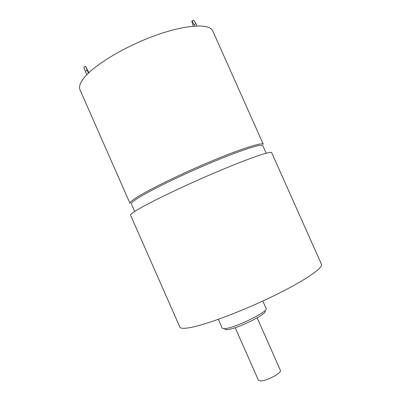 <?xml version="1.0" encoding="UTF-8"?>
<svg xmlns="http://www.w3.org/2000/svg" width="401" height="401" viewBox="0 0 401 401"><rect width="100%" height="100%" fill="white"/><g stroke="black" fill="none" stroke-linecap="round" stroke-linejoin="round"><path stroke-width="0.6" d="M134.711 211.452L131.398 203.924C131.032 203.132 133.057 201.312 137.478 198.455C149.307 190.801 181.468 175.072 211.412 162.54C241.402 149.969 262.169 143.428 262.78 145.698L266.134 153.212M265.106 311.116C267.397 313.823 238.249 328.399 228.139 329.502C226.259 329.767 225.167 329.647 224.856 329.136M218.324 319.331L222.214 328.128C222.535 328.68 223.713 328.81 225.748 328.514C236.74 327.276 268.7 311.316 266.129 308.474L262.825 301.021M80.01 89.829C78.761 87.027 79.939 83.248 83.543 78.491C93.202 65.659 124.315 46.631 155.282 35.509C186.28 24.316 209.768 23.328 212.776 30.997L263.312 144.3C262.675 141.949 241.577 148.535 211.111 161.292C180.686 174.014 148.054 190.009 136.114 197.803C131.663 200.7 129.623 202.56 129.999 203.377L80.01 89.829M257.141 317.858L280.384 370.313C282.204 372.765 266.595 381.171 260.53 380.95L258.409 380.208L235.192 327.687M137.117 209.949C132.45 212.781 130.27 214.525 130.586 215.192L179.808 327.036C180.4 328.429 183.468 328.68 189.016 327.787C204.089 325.406 240.45 311.968 272.174 296.61C303.958 281.251 323.522 267.843 321.462 264.259L271.672 152.671C271.246 150.681 249.151 158.174 216.811 171.889C184.515 185.568 149.784 202.254 137.117 209.949M193.703 20.145L196.029 23.729L194.134 24.541L194.791 26.015M194.134 24.541L191.999 20.872L191.788 21.188L193.217 26.135M196.029 23.729L196.996 25.905M88.857 72.721L85.619 66.335L88.436 73.127M87.182 70.285L85.258 71.107L86.847 74.711M85.258 71.107L83.774 67.122M193.883 20.065L191.999 20.872M85.619 66.335L83.704 67.152"/></g></svg>
